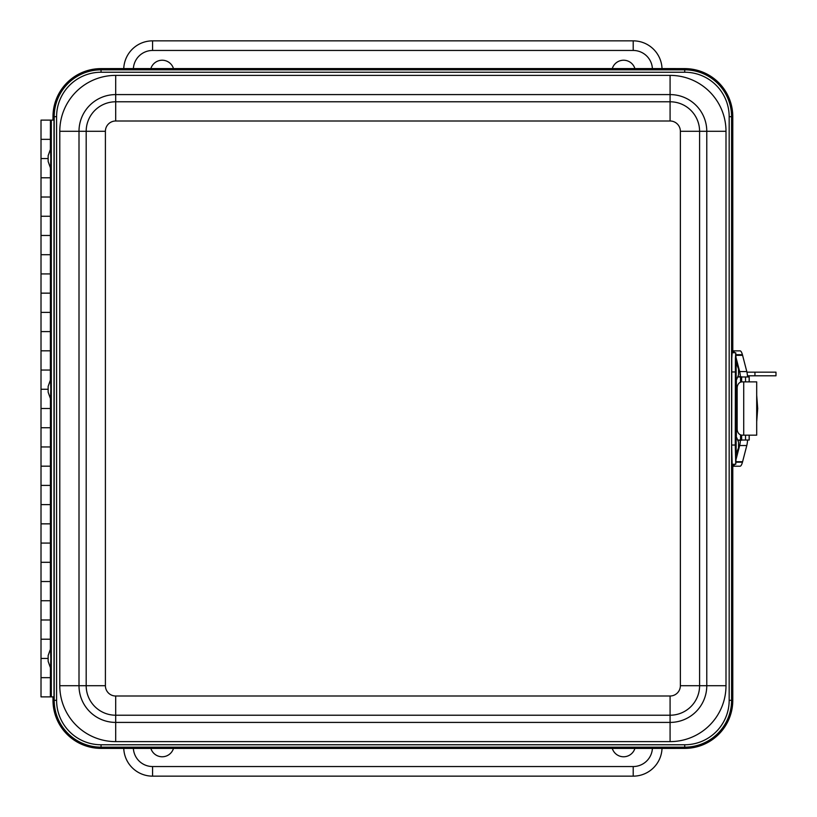 <?xml version="1.0" encoding="UTF-8"?>
<svg xmlns="http://www.w3.org/2000/svg" width="817" height="817" viewBox="0 0 817 817"><rect width="100%" height="100%" fill="white"/><g stroke="black" fill="none" stroke-linecap="round" stroke-linejoin="round"><path stroke-width="1.23" d="M612.28 68.597A11.826 11.826 0 0 1 634.901 68.597M634.901 748.403A11.826 11.826 0 0 1 612.28 748.403M173.49 748.403A11.826 11.826 0 0 1 150.869 748.403M150.869 68.597A11.826 11.826 0 0 1 173.49 68.597M123.755 748.403A28.84 28.84 0 0 0 152.565 776.15L633.206 776.15A28.84 28.84 0 0 0 662.025 748.403M662.025 68.597A28.84 28.84 0 0 0 633.206 40.85L152.565 40.85A28.84 28.84 0 0 0 123.755 68.597M738.078 376.974A7.108 7.026 -90 0 1 739.691 376.729A10.243 10.121 -90 0 1 742.204 376.974M742.367 440.026A10.243 10.121 -90 0 1 739.691 440.312A7.108 7.026 -90 0 1 737.945 440.026M737.169 387.932A6.056 4.902 90 0 1 742.071 381.876L756.695 381.876L756.695 435.165L742.071 435.165A6.056 4.902 90 0 1 737.169 429.109L737.169 387.932M756.695 395.622L757.645 408.52L756.695 421.419M736.117 459.164L739.651 445.541A13.838 2.165 -90 0 0 740.437 440.302M734.595 352.75A31.536 4.933 -90 0 0 732.92 350.861L740.059 350.861A31.536 4.933 90 0 1 742.418 354.69A21.089 3.299 90 0 1 742.592 355.344L746.799 371.572L739.661 371.572A13.838 2.165 90 0 1 740.437 376.739M739.661 371.572L736.117 357.887M732.92 350.861L734.289 350.861M732.798 466.211L732.92 466.211A31.363 4.902 -90 0 0 734.626 464.25M747.596 440.026A13.838 2.165 -90 0 1 746.789 445.541L742.592 461.717A21.079 3.299 90 0 1 742.459 462.187A31.363 4.902 90 0 1 740.059 466.211L732.92 466.211M742.418 354.69L735.994 354.69M746.799 371.572A13.838 2.165 90 0 1 747.596 376.974M747.494 375.8L775.987 375.8L775.987 372.164L754.949 372.164L754.949 375.8M746.942 372.164L754.949 372.164M50.368 149.419L50.44 120.119L41.013 120.119L41.013 139.339L50.368 139.339L41.013 139.339L41.013 158.569L48.08 158.569L41.013 158.569L41.013 177.789L50.368 177.789L41.013 177.789L41.013 197.02L50.368 197.02L41.013 197.02L41.013 216.25L50.368 216.25L41.013 216.25L41.013 235.47L50.368 235.47L41.013 235.47L41.013 254.7L50.368 254.7L41.013 254.7L41.013 273.92L50.368 273.92L41.013 273.92L41.013 293.15L50.368 293.15L41.013 293.15L41.013 312.37L50.368 312.37L41.013 312.37L41.013 331.6L50.368 331.6L41.013 331.6L41.013 350.82L50.368 350.82L41.013 350.82L41.013 370.05L50.368 370.05L41.013 370.05L41.013 389.27L48.08 389.27L41.013 389.27L41.013 408.5L50.368 408.5L41.013 408.5L41.013 427.73L50.368 427.73L41.013 427.73L41.013 446.95L50.368 446.95L41.013 446.95L41.013 466.18L50.368 466.18L41.013 466.18L41.013 485.4L50.368 485.4L41.013 485.4L41.013 504.63L50.368 504.63L41.013 504.63L41.013 523.85L50.368 523.85L41.013 523.85L41.013 543.08L50.368 543.08L41.013 543.08L41.013 562.3L50.368 562.3L41.013 562.3L41.013 581.53L50.368 581.53L41.013 581.53L41.013 600.75L50.368 600.75L41.013 600.75L41.013 619.98L50.368 619.98L41.013 619.98L41.013 639.211L50.368 639.211L41.013 639.211L41.013 658.431L48.08 658.431L41.013 658.431L41.013 677.661L50.368 677.661L41.013 677.661L41.013 696.881L50.368 696.881L50.44 667.785M50.44 398.625L50.368 649.29M50.44 167.914L50.368 380.13M50.368 696.881L51.308 696.881L51.308 120.119L50.44 120.119M51.308 696.881L53.993 696.881L53.993 120.119L51.308 120.119M732.798 464.25L732.788 690.733A57.68 57.68 0 0 1 732.788 691.672A57.68 57.68 0 0 0 732.798 690.733L732.788 700.312A48.06 48.06 0 0 1 684.728 748.382L101.053 748.382A48.06 48.06 0 0 1 52.993 700.312L52.993 696.881M52.993 120.119L52.993 116.688A48.06 48.06 0 0 1 101.053 68.618L684.728 68.618A48.06 48.06 0 0 1 732.788 116.688L732.798 126.267A57.68 57.68 0 0 0 732.788 125.328A57.68 57.68 0 0 1 732.798 126.267A57.68 57.68 0 0 0 732.788 125.328M675.118 748.403L110.663 748.403A57.68 57.68 0 0 1 108.835 748.382A57.68 57.68 0 0 0 110.663 748.403L675.118 748.403A57.68 57.68 0 0 0 676.946 748.382A57.68 57.68 0 0 1 675.118 748.403L675.118 748.382M676.946 68.618A57.68 57.68 0 0 0 675.118 68.597A57.68 57.68 0 0 1 676.946 68.618A57.68 57.68 0 0 0 675.118 68.597L110.663 68.597A57.68 57.68 0 0 0 108.835 68.618A57.68 57.68 0 0 1 110.663 68.597A57.68 57.68 0 0 0 108.835 68.618M675.118 68.618L110.663 68.618M732.798 352.75L732.788 126.267M738.548 369.059L738.548 374.891L738.548 369.059L736.199 362.513L735.77 352.75L735.412 358.377L735.269 445.03L735.77 464.25L736.209 454.518M735.77 464.25L732.155 464.25L731.654 445.03L731.797 358.377L732.155 352.75L735.77 352.75M749.209 435.165L749.22 440.026L737.802 440.026M749.209 381.876L749.22 376.974L737.802 376.974M749.148 376.974L749.148 381.876M749.148 435.165L749.148 440.026M745.543 376.974L745.543 381.876M745.543 435.165L745.543 440.026M738.548 442.109L735.77 435.42L735.514 445.03L735.77 454.64L738.548 447.941L738.548 442.109L738.548 447.941M736.158 435.42L736.158 454.64M736.178 362.38L735.77 381.58L738.548 374.891M736.158 362.36L736.158 381.58M48.152 161.48L50.542 168.179L50.797 158.569L50.542 148.96L48.152 155.659L48.152 161.49L48.152 155.659M48.152 392.191L50.542 398.89L50.797 389.27L50.542 379.66L48.152 386.359L48.152 392.191L48.152 386.359M48.152 661.341L50.542 668.04L50.797 658.89L50.542 648.821L48.152 655.52L48.152 661.341L48.152 655.52M652.405 748.403A19.23 19.23 0 0 1 633.206 766.54L633.206 776.15M633.206 766.54L152.565 766.54L152.565 776.15M152.565 766.54A19.23 19.23 0 0 1 133.375 748.403M133.375 68.597A19.23 19.23 0 0 1 152.565 50.46L152.565 40.85M152.565 50.46L633.206 50.46L633.206 40.85M633.206 50.46A19.23 19.23 0 0 1 652.405 68.597M743.715 381.876L743.715 435.165M735.994 462.187L742.459 462.187M742.592 461.717L736.025 461.717M742.592 355.344L736.025 355.344M746.789 445.541L739.651 445.541M101.053 68.618L101.053 72.233L684.728 72.233L684.728 69.833L101.053 69.833A46.855 46.855 0 0 0 54.198 116.688L56.598 116.688A44.455 44.455 0 0 1 101.053 72.233M684.728 72.233A44.455 44.455 0 0 1 729.173 116.688L731.583 116.688A46.855 46.855 0 0 0 684.728 69.833L684.728 68.618M52.993 116.688L54.198 116.688L54.198 700.312L56.598 700.312L56.598 116.688M729.173 116.688L729.173 700.312L731.583 700.312L731.583 116.688L732.788 116.688M52.993 700.312L54.198 700.312A46.855 46.855 0 0 0 101.053 747.167L101.053 744.767A44.455 44.455 0 0 1 56.598 700.312M729.173 700.312A44.455 44.455 0 0 1 684.728 744.767L684.728 747.167A46.855 46.855 0 0 0 731.583 700.312L732.788 700.312M101.053 748.382L101.053 747.167L684.728 747.167L684.728 748.382M684.728 744.767L101.053 744.767M670.083 75.378L115.697 75.378A55.913 55.913 0 0 0 59.784 131.292L59.784 685.708A55.913 55.913 0 0 0 115.697 741.622L670.083 741.622A55.913 55.913 0 0 0 725.996 685.708L725.996 131.292A55.913 55.913 0 0 0 670.083 75.378L670.083 94.588A36.694 36.694 0 0 1 706.776 131.292L725.996 131.292M115.697 75.378L115.697 94.588L670.083 94.588L670.083 101.778L115.697 101.778L115.697 120.998L670.083 120.998L670.083 101.778A29.514 29.514 0 0 1 699.587 131.292L706.776 131.292L706.776 685.708L725.996 685.708M59.784 131.292L79.004 131.292A36.694 36.694 0 0 1 115.697 94.588L115.697 101.778A29.514 29.514 0 0 0 86.183 131.292L105.403 131.292A10.294 10.294 0 0 1 115.697 120.998M59.784 685.708L79.004 685.708L79.004 131.292L86.183 131.292L86.183 685.708A29.514 29.514 0 0 0 115.697 715.222L670.083 715.222A29.514 29.514 0 0 0 699.587 685.708L699.587 131.292L680.367 131.292L680.367 685.708A10.294 10.294 0 0 1 670.083 696.002L670.083 741.622M680.367 685.708L706.776 685.708A36.694 36.694 0 0 1 670.083 722.412L115.697 722.412A36.694 36.694 0 0 1 79.004 685.708L105.403 685.708L105.403 131.292M115.697 741.622L115.697 696.002A10.294 10.294 0 0 1 105.403 685.708M670.083 696.002L115.697 696.002M670.083 120.998A10.294 10.294 0 0 1 680.367 131.292M735.269 445.03L731.654 445.03M735.269 371.97L731.654 371.97M741.632 376.974L741.632 381.896M741.632 435.134L741.632 440.026M740.559 376.974L740.559 382.172M740.559 434.869L740.559 440.026M736.372 436.012L736.372 380.988M756.695 421.817L757.696 408.531L756.695 395.224M749.22 440.026L749.22 435.165M749.22 381.876L749.22 376.974"/></g></svg>

